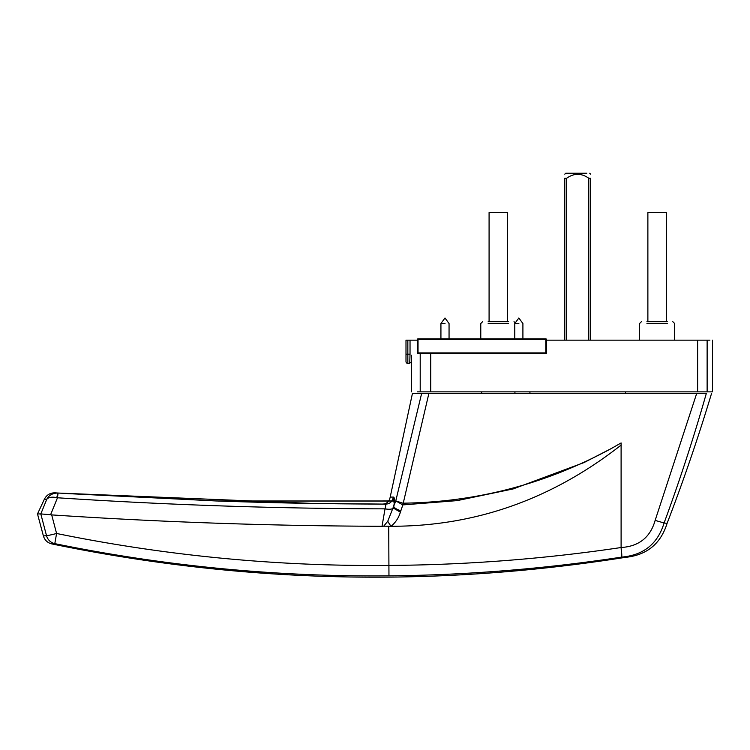 <?xml version="1.0" encoding="UTF-8"?>
<svg xmlns="http://www.w3.org/2000/svg" width="750" height="750" viewBox="0 0 750 750"><rect width="100%" height="100%" fill="white"/><g stroke="black" fill="none" stroke-linecap="round" stroke-linejoin="round"><path stroke-width="1.12" d="M387.769 521.222L395.775 500.906L421.669 393.328L428.906 393.328L402.834 504.909L395.775 500.906L402.816 503.184C476.484 502.2 546.047 483.947 611.503 448.425L584.006 462.581L513.178 488.925L457.172 500.616L402.834 504.909L400.378 512.156C398.738 517.772 395.634 522.478 391.069 526.266L383.719 526.181L387.769 521.222A7.388 1.294 55 0 0 391.069 526.266C475.144 526.397 551.822 499.35 621.103 445.106L621.103 442.941L611.503 448.425M55.134 492.844L57.797 493.022C52.509 493.144 48.825 495.262 46.734 499.369L44.362 499.219C46.641 494.878 50.231 492.759 55.134 492.844L58.041 493.041L57.487 497.775L50.597 514.725L51.684 514.903L56.587 533.484C166.191 555.816 276.9 566.466 388.734 565.434C466.725 564.928 544.153 558.956 621.028 547.537L621.103 547.519C638.944 546.403 650.297 537.366 655.144 520.406L696.731 393.328L706.359 393.328C693.9 437.081 679.809 480.291 664.097 522.975C657.759 543.797 643.622 555.178 621.684 557.1L621.609 557.119C544.641 568.856 467.091 575.1 388.959 575.85C276.45 576.9 165.056 566.166 54.797 543.638L56.587 533.484A11.081 0.544 -14.7 0 1 46.519 535.669A11.081 10.884 84.8 0 0 54.797 543.638L51.844 543.919C47.531 542.859 44.719 540.197 43.397 535.941L46.519 535.669L40.809 513.938L46.734 499.369C48.375 497.269 51.731 496.687 56.812 497.616L57.487 497.775C166.519 504.919 275.691 508.612 385.022 508.856C386.109 505.331 385.922 503.747 384.441 504.103L383.316 504.094M384.872 504.159L316.519 503.494L384.441 504.103C325.162 503.916 279.084 503.044 221.363 501.15L57.797 493.022L56.812 497.616M40.875 513.928L50.597 514.725M711.581 393.328C698.362 437.231 683.531 480.581 667.087 523.369L664.097 522.975L667.087 523.369C660.675 543.928 646.688 555.262 625.116 557.391L621.609 557.119A11.081 0.928 -98.7 0 0 621.028 547.537M40.809 513.938L37.5 513.938L44.362 499.219L46.734 499.369M385.022 508.856C389.278 509.587 392.062 509.325 393.375 508.088C392.062 509.334 389.278 509.587 385.022 508.856L382.022 526.275C271.762 525.975 161.644 522.178 51.684 514.903M54.797 543.638L51.844 543.919C242.109 583.2 433.2 587.691 625.116 557.391L621.609 557.119M394.434 500.972L216.431 500.981L58.041 493.041L312.506 503.438L384.441 504.103C389.4 504.375 392.353 502.031 393.3 497.081C394.594 496.978 394.762 500.194 393.816 506.719A7.388 2.081 -161.5 0 0 400.866 510.75M382.725 504.094L381.216 504.094M412.462 393.328L421.669 393.328L412.462 393.328L390.197 497.072L393.3 497.081L394.219 503.859L393.094 508.322L394.219 503.859M696.731 393.328L428.906 393.328M706.359 393.328C713.259 393.328 713.259 393.328 706.359 393.328C713.259 393.328 713.259 393.328 706.359 393.328M381.206 504.094C386.241 504.366 389.241 502.022 390.197 497.072L393.3 497.081C392.353 502.031 389.4 504.375 384.441 504.103M382.022 526.275L383.719 526.181M388.959 575.85L388.734 526.266M655.144 520.406L664.097 522.975C657.759 543.797 643.622 555.178 621.684 557.1L621.103 547.519L621.103 445.106M385.387 507.356L385.631 506.391M385.631 506.363L385.256 504.356M57.928 493.247L57.703 495.169M56.559 493.012L55.931 493.059M54.084 493.397L53.372 493.622M51.891 494.241L51.122 494.672M417.291 340.153L411.534 340.153M709.913 340.153L546.534 340.153M707.128 340.153L707.128 391.856L712.5 391.856L417.262 391.856M405.994 340.153L405.994 354.188L405.994 340.153L410.034 340.153L410.034 354.188L407.841 354.188L407.841 363.422L409.734 363.422L407.841 363.422A1.847 1.847 0 0 1 405.994 361.575L405.994 354.188L407.841 354.188L407.841 340.153M409.734 363.422L410.034 354.188M414.337 340.153L409.941 340.153M409.753 363.356L409.819 362.456L411.534 362.456M564.788 340.153L564.788 178.256C564.788 173.025 564.788 173.025 564.788 178.256C564.788 173.025 564.788 173.025 564.788 178.256L566.634 178.256C574.012 173.025 581.391 173.025 588.787 178.256L590.634 178.256C590.634 173.025 590.634 173.025 590.634 178.256C590.634 173.025 590.634 173.025 590.634 178.256L590.634 340.153M586.828 173.241L565.716 173.241L586.828 173.241M589.444 178.603L588.787 178.256L588.787 340.153M508.472 323.531L488.166 323.531M488.166 321.684L508.472 321.684M667.266 323.531L646.95 323.531M646.95 321.684L667.266 321.684M507.553 212.569L489.084 212.569L507.553 212.569L507.553 321.684M666.244 212.569L647.878 212.569L666.244 212.569M445.012 323.531L440.925 323.531L445.012 323.531M518.869 323.531L514.781 323.531L518.869 323.531M418.031 338.859L545.803 338.859L545.803 339.6L418.031 339.6L418.031 352.894L545.803 352.894L545.803 339.6L546.534 339.6L546.534 352.894A0.741 0.741 0 0 1 545.803 353.634L418.031 353.634A0.741 0.741 0 0 1 417.291 352.894L417.291 339.6A0.741 0.741 0 0 1 418.031 338.859A0.741 0.741 0 0 0 417.291 339.6L418.031 339.6L418.031 338.859M546.534 339.6A0.741 0.741 0 0 0 545.803 338.859A0.741 0.741 0 0 1 546.534 339.6M393.375 508.088L400.378 512.156M43.397 535.941L37.5 513.938M697.622 340.153L697.622 391.856M430.725 353.634L430.725 391.856M420.206 353.634L420.206 391.856M405.994 361.575A1.847 1.847 0 0 0 407.841 363.422M566.634 178.256L566.634 340.153M417.291 352.894A0.741 0.741 0 0 0 418.031 353.634L418.031 352.894L417.291 352.894M546.534 352.894L545.803 352.894L545.803 353.634M394.434 501.028L219.319 501.084M63.366 493.387L219.291 501.084M316.509 503.494L306.9 503.344M310.294 503.4L312.759 503.438M712.5 340.153L712.5 391.856M411.534 355.209L411.534 391.856M625.5 393.328L625.5 391.856M529.931 393.328L529.931 391.856M481.697 391.856L481.697 393.328M514.931 391.856L514.931 393.328M565.716 173.241L564.788 174.159M589.716 173.241L590.634 174.159M482.625 321.684L480.778 323.531L480.778 338.859M514.012 321.684L515.241 322.913M641.409 321.684L639.562 323.531L639.562 340.153M672.806 321.684L674.653 323.531L674.653 340.153M489.084 212.569L489.084 321.684M647.878 212.569L647.878 321.684M666.337 212.569L666.337 321.684M449.053 338.859L449.053 323.531L444.984 318L440.925 323.531L440.925 338.859M522.909 338.859L522.909 323.531L518.841 318L514.781 323.531L514.781 338.859"/></g></svg>
